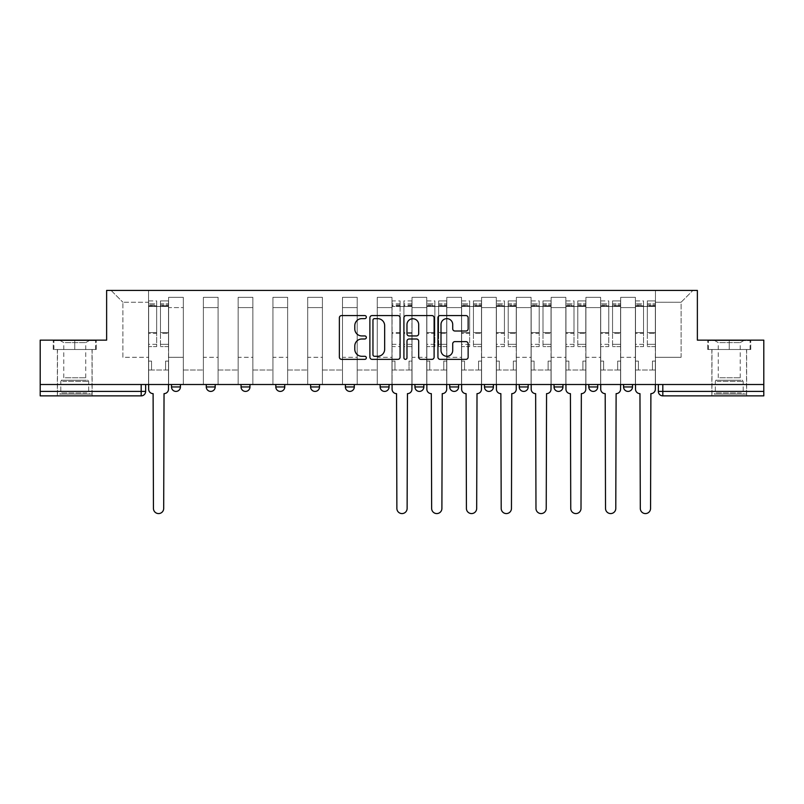 <?xml version="1.0" encoding="UTF-8"?>
<svg xmlns="http://www.w3.org/2000/svg" width="804" height="804" viewBox="0 0 804 804"><rect width="100%" height="100%" fill="white"/><g stroke="black" fill="none" stroke-linecap="round" stroke-linejoin="round"><path stroke-width="0.6" stroke-dasharray="4.02 3.01" d="M366.333 317.118A1.528 1.528 0 0 0 364.805 315.58L341.549 315.58A2.191 2.191 0 0 0 339.368 317.771L339.368 357.157A2.191 2.191 0 0 0 341.549 359.348L364.805 359.348A1.528 1.528 0 0 0 366.333 357.81A1.528 1.528 0 0 0 364.805 356.283L361.79 356.283A7.005 7.005 0 0 1 354.795 349.278L354.795 346.001A7.005 7.005 0 0 1 361.79 338.997L364.805 338.997A1.528 1.528 0 0 0 366.333 337.469A1.528 1.528 0 0 0 364.805 335.931L361.79 335.931A7.005 7.005 0 0 1 354.795 328.926L354.795 325.65A7.005 7.005 0 0 1 361.79 318.645L364.805 318.645A1.528 1.528 0 0 0 366.333 317.118M623.582 384.503L632.497 384.503L632.497 386.955A4.462 4.462 0 0 1 628.045 391.407A4.462 4.462 0 0 1 623.582 386.955L623.582 384.503L632.497 384.503M588.809 384.503L597.724 384.503L588.809 384.503L588.809 386.955A4.462 4.462 0 0 0 593.262 391.407A4.462 4.462 0 0 0 597.724 386.955L588.809 386.955M554.036 384.503L562.951 384.503L554.036 384.503L554.036 386.955A4.462 4.462 0 0 0 558.489 391.407M528.178 384.503L519.253 384.503L528.178 384.503L528.178 386.955A4.462 4.462 0 0 1 523.716 391.407A4.462 4.462 0 0 1 519.253 386.955L528.178 386.955A4.462 4.462 0 0 1 523.716 391.407M484.48 384.503L493.395 384.503L484.48 384.503M449.707 384.503L458.622 384.503L449.707 384.503M423.849 384.503L414.934 384.503L423.849 384.503L423.849 386.955L414.934 386.955A4.462 4.462 0 0 0 419.386 391.407M414.934 384.503L414.934 386.955M380.151 384.503L389.066 384.503L389.066 386.955A4.462 4.462 0 0 1 384.613 391.407A4.462 4.462 0 0 1 380.151 386.955L380.151 384.503L389.066 384.503M345.378 384.503L354.293 384.503L354.293 386.955A4.462 4.462 0 0 1 349.84 391.407A4.462 4.462 0 0 0 354.293 386.955L345.378 386.955L345.378 384.503L354.293 384.503M319.52 384.503L310.605 384.503L319.52 384.503L319.52 386.955L310.605 386.955M275.822 384.503L284.747 384.503L275.822 384.503L275.822 386.955L284.747 386.955M241.049 384.503L249.964 384.503L241.049 384.503M206.276 384.503L215.191 384.503L206.276 384.503M171.503 384.503L180.418 384.503L171.503 384.503M74.752 395.869L92.138 395.869L74.752 395.869M74.752 349.499L96.269 349.499L74.752 349.499L74.752 340.142L96.269 340.142L53.245 340.142L74.752 340.142L74.752 349.499L95.596 349.499L53.908 349.499L74.752 349.499L74.752 340.584L95.596 340.584L53.908 340.584L74.752 340.584L74.752 349.499M729.248 395.869L711.862 395.869L729.248 395.869M729.248 349.499L707.731 349.499L750.755 349.499L729.248 349.499L729.248 340.142L750.755 340.142L707.731 340.142L729.248 340.142L729.248 349.499L750.092 349.499L708.404 349.499L729.248 349.499L729.248 340.584L750.092 340.584L708.404 340.584L729.248 340.584L729.248 349.499M658.355 384.503L658.355 391.407A4.462 4.462 0 0 0 662.818 395.869L763.8 395.869L763.8 391.407L658.355 391.407A4.462 4.462 0 0 0 662.818 395.869L662.818 384.503L658.355 384.503L763.8 384.503L763.8 391.407M763.8 384.503L40.2 384.503L40.2 340.142L106.63 340.142L106.63 290.425L697.369 290.425L697.369 340.142L763.8 340.142L763.8 384.503L662.818 384.503M40.2 391.407L40.2 384.503L145.645 384.503L145.645 391.407L40.2 391.407L40.2 395.869L141.182 395.869A4.462 4.462 0 0 0 145.645 391.407M168.599 307.59L168.599 357.308L168.599 307.59L183.312 307.59L183.312 297.339L183.312 357.308L183.312 307.59L168.599 307.59M168.599 384.503L168.599 297.339L183.312 297.339L168.599 297.339L168.599 384.503L168.599 370.011L148.539 370.011L168.599 370.011L168.599 384.503L148.539 384.503L148.539 290.425L655.461 290.425L111.093 290.425L148.539 290.425L148.539 357.308L148.539 302.244L122.901 302.244L148.539 302.244L148.539 290.425L148.539 384.503L148.539 370.011L148.539 384.503L168.599 384.503M183.312 384.503L183.312 297.339L168.599 297.339L183.312 297.339L183.312 384.503L183.312 370.011L203.382 370.011L183.312 370.011L183.312 384.503L203.382 384.503L203.382 297.339L203.382 307.59L203.382 297.339L218.095 297.339L218.095 307.59L218.095 297.339L203.382 297.339L203.382 384.503L203.382 370.011L203.382 384.503L183.312 384.503M203.382 357.308L203.382 307.59L203.382 357.308L218.095 357.308L218.095 307.59L218.095 357.308L203.382 357.308M218.095 384.503L218.095 297.339L203.382 297.339L218.095 297.339L218.095 384.503L218.095 370.011L238.155 370.011L218.095 370.011L218.095 384.503L238.155 384.503L238.155 297.339L238.155 307.59L238.155 297.339L252.868 297.339L252.868 307.59L252.868 297.339L238.155 297.339L238.155 384.503L238.155 370.011L238.155 384.503L218.095 384.503M238.155 357.308L238.155 307.59L238.155 357.308L252.868 357.308L252.868 307.59L252.868 357.308L238.155 357.308M252.868 384.503L252.868 297.339L238.155 297.339L252.868 297.339L252.868 384.503L252.868 370.011L272.928 370.011L252.868 370.011L252.868 384.503L272.928 384.503L272.928 297.339L272.928 307.59L272.928 297.339L287.641 297.339L287.641 307.59L287.641 297.339L272.928 297.339L272.928 384.503L272.928 370.011L272.928 384.503L252.868 384.503M272.928 357.308L272.928 307.59L272.928 357.308L287.641 357.308L287.641 307.59L287.641 357.308L272.928 357.308M287.641 384.503L287.641 297.339L272.928 297.339L287.641 297.339L287.641 384.503L287.641 370.011L307.701 370.011L287.641 370.011L287.641 384.503L307.701 384.503L307.701 297.339L307.701 307.59L307.701 297.339L322.414 297.339L322.414 307.59L322.414 297.339L307.701 297.339L307.701 384.503L307.701 370.011L307.701 384.503L287.641 384.503M307.701 357.308L307.701 307.59L307.701 357.308L322.414 357.308L322.414 307.59L322.414 357.308L307.701 357.308M322.414 384.503L322.414 297.339L307.701 297.339L322.414 297.339L322.414 384.503L322.414 370.011L342.484 370.011L322.414 370.011L322.414 384.503L342.484 384.503L342.484 297.339L342.484 307.59L342.484 297.339L357.197 297.339L357.197 307.59L357.197 297.339L342.484 297.339L342.484 384.503L342.484 370.011L342.484 384.503L322.414 384.503M342.484 357.308L342.484 307.59L342.484 357.308L357.197 357.308L357.197 307.59L357.197 357.308L342.484 357.308M357.197 384.503L357.197 297.339L342.484 297.339L357.197 297.339L357.197 384.503L357.197 370.011L377.257 370.011L357.197 370.011L357.197 384.503L377.257 384.503L377.257 297.339L377.257 307.59L377.257 297.339L391.97 297.339L391.97 307.59L391.97 297.339L377.257 297.339L377.257 384.503L377.257 370.011L377.257 384.503L357.197 384.503M377.257 357.308L377.257 307.59L377.257 357.308L391.97 357.308L391.97 307.59L391.97 357.308L377.257 357.308M391.97 384.503L391.97 297.339L377.257 297.339L391.97 297.339L391.97 384.503L391.97 370.011L412.03 370.011L391.97 370.011L391.97 384.503L412.03 384.503L412.03 297.339L412.03 307.59L412.03 297.339L426.743 297.339L426.743 307.59L426.743 297.339L412.03 297.339L412.03 384.503L412.03 370.011L412.03 384.503L391.97 384.503M412.03 357.308L412.03 307.59L412.03 357.308L426.743 357.308L426.743 307.59L426.743 357.308L412.03 357.308M426.743 384.503L426.743 297.339L412.03 297.339L426.743 297.339L426.743 384.503L426.743 370.011L446.803 370.011L426.743 370.011L426.743 384.503L446.803 384.503L446.803 297.339L446.803 307.59L446.803 297.339L461.516 297.339L461.516 307.59L461.516 297.339L446.803 297.339L446.803 384.503L446.803 370.011L446.803 384.503L426.743 384.503M446.803 357.308L446.803 307.59L446.803 357.308L461.516 357.308L461.516 307.59L461.516 357.308L446.803 357.308M461.516 384.503L461.516 297.339L446.803 297.339L461.516 297.339L461.516 384.503L461.516 370.011L481.586 370.011L461.516 370.011L461.516 384.503L481.586 384.503L481.586 297.339L481.586 307.59L481.586 297.339L496.299 297.339L496.299 307.59L496.299 297.339L481.586 297.339L481.586 384.503L481.586 370.011L481.586 384.503L461.516 384.503M481.586 357.308L481.586 307.59L481.586 357.308L496.299 357.308L496.299 307.59L496.299 357.308L481.586 357.308M496.299 384.503L496.299 297.339L481.586 297.339L496.299 297.339L496.299 384.503L496.299 370.011L516.359 370.011L496.299 370.011L496.299 384.503L516.359 384.503L516.359 297.339L516.359 307.59L516.359 297.339L531.072 297.339L531.072 307.59L531.072 297.339L516.359 297.339L516.359 384.503L516.359 370.011L516.359 384.503L496.299 384.503M516.359 357.308L516.359 307.59L516.359 357.308L531.072 357.308L531.072 307.59L531.072 357.308L516.359 357.308M531.072 384.503L531.072 297.339L516.359 297.339L531.072 297.339L531.072 384.503L531.072 370.011L551.132 370.011L531.072 370.011L531.072 384.503L551.132 384.503L551.132 297.339L551.132 307.59L551.132 297.339L565.845 297.339L565.845 307.59L565.845 297.339L551.132 297.339L551.132 384.503L551.132 370.011L551.132 384.503L531.072 384.503M551.132 357.308L551.132 307.59L551.132 357.308L565.845 357.308L565.845 307.59L565.845 357.308L551.132 357.308M565.845 384.503L565.845 297.339L551.132 297.339L565.845 297.339L565.845 384.503L565.845 370.011L585.905 370.011L565.845 370.011L565.845 384.503L585.905 384.503L585.905 297.339L585.905 307.59L585.905 297.339L600.618 297.339L600.618 307.59L600.618 297.339L585.905 297.339L585.905 384.503L585.905 370.011L585.905 384.503L565.845 384.503M585.905 357.308L585.905 307.59L585.905 357.308L600.618 357.308L600.618 307.59L600.618 357.308L585.905 357.308M600.618 384.503L600.618 297.339L585.905 297.339L600.618 297.339L600.618 384.503L600.618 370.011L620.688 370.011L600.618 370.011L600.618 384.503L620.688 384.503L620.688 297.339L620.688 307.59L620.688 297.339L635.401 297.339L635.401 307.59L635.401 297.339L620.688 297.339L620.688 384.503L620.688 370.011L620.688 384.503L600.618 384.503M620.688 357.308L620.688 307.59L620.688 357.308L635.401 357.308L635.401 307.59L635.401 357.308L620.688 357.308M635.401 384.503L635.401 297.339L620.688 297.339L635.401 297.339L635.401 384.503L635.401 370.011L655.461 370.011L635.401 370.011L635.401 384.503L655.461 384.503L655.461 290.425L692.907 290.425L655.461 290.425L655.461 302.244L681.099 302.244L655.461 302.244L655.461 357.308L655.461 290.425L655.461 384.503L635.401 384.503L655.461 384.503L655.461 370.011L655.461 384.503L635.401 384.503M168.599 357.308L183.312 357.308L168.599 357.308M122.901 357.308L122.901 302.244L122.901 357.308L148.539 357.308L122.901 357.308M681.099 357.308L681.099 302.244L692.907 290.425L681.099 302.244L681.099 357.308L655.461 357.308L681.099 357.308M40.2 384.503L145.645 384.503M249.964 386.955L241.049 386.955A4.462 4.462 0 0 0 245.511 391.407M458.622 386.955A4.462 4.462 0 0 1 454.159 391.407A4.462 4.462 0 0 0 458.622 386.955L449.707 386.955M493.395 386.955L484.48 386.955A4.462 4.462 0 0 0 488.943 391.407M111.093 290.425L122.901 302.244L111.093 290.425M96.269 349.499L96.269 340.142L96.269 349.499M53.245 349.499L53.245 340.142L53.245 349.499M750.755 349.499L750.755 340.142L750.755 349.499M707.731 349.499L707.731 340.142L707.731 349.499M400.08 357.157L400.08 317.771A2.191 2.191 0 0 0 397.9 315.58L372.081 315.58A2.191 2.191 0 0 0 369.89 317.771L369.89 357.157A2.191 2.191 0 0 0 372.081 359.348L397.9 359.348A2.191 2.191 0 0 0 400.08 357.157M374.483 318.645A1.528 1.528 0 0 0 372.955 320.183L372.955 354.755A1.528 1.528 0 0 0 374.483 356.283L377.659 356.283A7.005 7.005 0 0 0 384.664 349.278L384.664 325.65A7.005 7.005 0 0 0 377.659 318.645L374.483 318.645M406.1 315.58L431.919 315.58A2.191 2.191 0 0 1 434.11 317.771L434.11 357.157A2.191 2.191 0 0 1 431.919 359.348L420.874 359.348A2.191 2.191 0 0 1 418.683 357.157L418.683 341.187A2.191 2.191 0 0 0 416.492 338.997L409.166 338.997A2.191 2.191 0 0 0 406.975 341.187L406.975 357.81A1.528 1.528 0 0 1 405.447 359.348A1.528 1.528 0 0 1 403.92 357.81L403.92 317.771A2.191 2.191 0 0 1 406.1 315.58M418.683 324.605A5.849 5.849 0 0 0 412.834 318.756A5.849 5.849 0 0 0 406.975 324.605L406.975 333.74A2.191 2.191 0 0 0 409.166 335.931L416.492 335.931A2.191 2.191 0 0 0 418.683 333.74L418.683 324.605M454.893 331.007L465.948 331.007A2.191 2.191 0 0 0 468.139 328.826L468.139 317.771A2.191 2.191 0 0 0 465.948 315.58L440.13 315.58A2.191 2.191 0 0 0 437.939 317.771L437.939 357.157A2.191 2.191 0 0 0 440.13 359.348L465.948 359.348A2.191 2.191 0 0 0 468.139 357.157L468.139 343.81A2.191 2.191 0 0 0 465.948 341.62L454.893 341.62A2.191 2.191 0 0 0 452.712 343.81L452.712 350.433A5.849 5.849 0 0 1 446.853 356.283A5.849 5.849 0 0 1 441.004 350.433L441.004 324.504A5.849 5.849 0 0 1 446.853 318.645A5.849 5.849 0 0 1 452.712 324.504L452.712 328.826A2.191 2.191 0 0 0 454.893 331.007M168.488 389.186L168.488 370.011L165.594 370.011L165.594 361.096L165.594 370.011L165.594 361.096L165.594 370.011L168.488 370.011L168.488 361.096L165.594 361.096L168.488 361.096L165.594 361.096L168.488 361.096L168.488 306.475L168.488 384.503L168.488 370.011L165.594 370.011L168.488 370.011L168.488 303.801L168.488 344.333L160.468 344.333L168.488 344.333L168.488 346.604L168.488 300.907L168.488 389.186A4.462 4.462 0 0 1 164.036 393.638A4.462 4.462 0 0 0 168.488 389.186A4.462 4.462 0 0 1 164.036 393.638L163.694 508.44A5.125 5.125 0 0 1 158.569 513.575A5.125 5.125 0 0 1 153.443 508.44A5.125 5.125 0 0 0 158.569 513.575A5.125 5.125 0 0 0 163.694 508.44A5.125 5.125 0 0 1 158.569 513.575A5.125 5.125 0 0 1 153.443 508.44L153.112 393.638A4.462 4.462 0 0 1 148.65 389.186A4.462 4.462 0 0 0 153.112 393.638A4.462 4.462 0 0 1 148.65 389.186L148.65 370.011L151.544 370.011L148.65 370.011L148.65 384.503L148.65 303.801L148.65 344.333L156.679 344.333L156.679 333.369L148.65 333.369L148.65 346.604L156.679 346.604L156.679 300.907L156.679 306.475L160.468 306.475L148.65 306.475L148.65 389.186M160.468 305.771L160.468 303.801L160.468 306.475L168.488 306.475L168.488 303.801L168.488 346.604L160.468 346.604L168.488 346.604L168.488 300.907L168.488 306.475L160.468 306.475L168.488 306.475L160.468 306.475L160.468 300.907L160.468 306.475L160.468 303.801L168.488 303.801L160.468 303.801L160.468 333.369L168.488 333.369L160.468 333.369L160.468 346.604L160.468 300.907L168.488 300.907L160.468 300.907L160.468 305.007L168.488 305.007L160.468 305.007L160.468 332.605L168.488 332.605L160.468 332.605L160.468 346.604L160.468 305.771L168.488 305.771L160.468 305.771M148.65 361.096L148.65 303.801L148.65 333.369L156.679 333.369L156.679 303.801L156.679 306.475L148.65 306.475L156.679 306.475L156.679 303.801L148.65 303.801L156.679 303.801L156.679 346.604L148.65 346.604L148.65 300.907L148.65 306.475L156.679 306.475L156.679 300.907L148.65 300.907L148.65 370.011L151.544 370.011L151.544 361.096L148.65 361.096L151.544 361.096L148.65 361.096L151.544 361.096L151.544 370.011L151.544 361.096L151.544 370.011L148.65 370.011L148.65 361.096M153.443 508.44L153.112 393.638M156.679 344.333L148.65 344.333L148.65 346.604L148.65 300.907L156.679 300.907L156.679 305.007L148.65 305.007L156.679 305.007L156.679 332.605L148.65 332.605L156.679 332.605L156.679 344.333M164.036 393.638L163.694 508.44M61.717 394.091L89.797 394.091L61.717 394.091M86.822 392.975L60.823 392.975L86.822 392.975M62.199 340.584L89.244 340.584L62.199 340.584M65.255 342.615L85.726 342.615L65.255 342.615M65.255 377.749L85.726 377.749L65.255 377.749M59.787 394.091L92.028 394.091L59.787 394.091M59.787 349.499L92.028 349.499L59.787 349.499M95.596 349.499L95.596 340.584L95.596 349.499M53.908 349.499L53.908 340.584L53.908 349.499M716.213 394.091L744.293 394.091L716.213 394.091M741.318 392.975L715.319 392.975L741.318 392.975M716.696 340.584L743.74 340.584L716.696 340.584M719.751 342.615L740.223 342.615L719.751 342.615M719.751 377.749L740.223 377.749L719.751 377.749M714.284 394.091L746.524 394.091L714.284 394.091M714.284 349.499L746.524 349.499L714.284 349.499M750.092 349.499L750.092 340.584L750.092 349.499M708.404 349.499L708.404 340.584L708.404 349.499M446.692 389.186L446.692 370.011L443.798 370.011L443.798 361.096L443.798 370.011L443.798 361.096L443.798 370.011L446.692 370.011L446.692 361.096L443.798 361.096L446.692 361.096L443.798 361.096L446.692 361.096L446.692 306.475L446.692 384.503L446.692 370.011L443.798 370.011L446.692 370.011L446.692 303.801L446.692 344.333L438.672 344.333L446.692 344.333L446.692 346.604L446.692 300.907L446.692 389.186A4.462 4.462 0 0 1 442.24 393.638A4.462 4.462 0 0 0 446.692 389.186A4.462 4.462 0 0 1 442.24 393.638L441.898 508.44A5.125 5.125 0 0 1 436.773 513.575A5.125 5.125 0 0 1 431.647 508.44A5.125 5.125 0 0 0 436.773 513.575A5.125 5.125 0 0 0 441.898 508.44A5.125 5.125 0 0 1 436.773 513.575A5.125 5.125 0 0 1 431.647 508.44L431.316 393.638A4.462 4.462 0 0 1 426.854 389.186A4.462 4.462 0 0 0 431.316 393.638A4.462 4.462 0 0 1 426.854 389.186L426.854 370.011L429.758 370.011L426.854 370.011L426.854 384.503L426.854 303.801L426.854 344.333L434.884 344.333L434.884 333.369L426.854 333.369L426.854 346.604L434.884 346.604L434.884 300.907L434.884 306.475L438.672 306.475L426.854 306.475L426.854 389.186M438.672 305.771L438.672 303.801L438.672 306.475L446.692 306.475L446.692 303.801L446.692 346.604L438.672 346.604L446.692 346.604L446.692 300.907L446.692 306.475L438.672 306.475L446.692 306.475L438.672 306.475L438.672 300.907L438.672 306.475L438.672 303.801L446.692 303.801L438.672 303.801L438.672 333.369L446.692 333.369L438.672 333.369L438.672 346.604L438.672 300.907L446.692 300.907L438.672 300.907L438.672 305.007L446.692 305.007L438.672 305.007L438.672 332.605L446.692 332.605L438.672 332.605L438.672 346.604L438.672 305.771L446.692 305.771L438.672 305.771M426.854 361.096L426.854 303.801L426.854 333.369L434.884 333.369L434.884 303.801L434.884 306.475L426.854 306.475L434.884 306.475L434.884 303.801L426.854 303.801L434.884 303.801L434.884 346.604L426.854 346.604L426.854 300.907L426.854 306.475L434.884 306.475L434.884 300.907L426.854 300.907L426.854 370.011L429.758 370.011L429.758 361.096L426.854 361.096L429.758 361.096L426.854 361.096L429.758 361.096L429.758 370.011L429.758 361.096L429.758 370.011L426.854 370.011L426.854 361.096M481.475 389.186L481.475 370.011L478.571 370.011L478.571 361.096L478.571 370.011L478.571 361.096L478.571 370.011L481.475 370.011L481.475 361.096L478.571 361.096L481.475 361.096L478.571 361.096L481.475 361.096L481.475 306.475L481.475 384.503L481.475 370.011L478.571 370.011L481.475 370.011L481.475 303.801L481.475 344.333L473.445 344.333L481.475 344.333L481.475 346.604L481.475 300.907L481.475 389.186A4.462 4.462 0 0 1 477.013 393.638A4.462 4.462 0 0 0 481.475 389.186A4.462 4.462 0 0 1 477.013 393.638L476.682 508.44A5.125 5.125 0 0 1 471.556 513.575A5.125 5.125 0 0 1 466.42 508.44A5.125 5.125 0 0 0 471.556 513.575A5.125 5.125 0 0 0 476.682 508.44A5.125 5.125 0 0 1 471.556 513.575A5.125 5.125 0 0 1 466.42 508.44L466.089 393.638A4.462 4.462 0 0 1 461.627 389.186A4.462 4.462 0 0 0 466.089 393.638A4.462 4.462 0 0 1 461.627 389.186L461.627 370.011L464.531 370.011L461.627 370.011L461.627 384.503L461.627 303.801L461.627 344.333L469.657 344.333L469.657 333.369L461.627 333.369L461.627 346.604L469.657 346.604L469.657 300.907L469.657 306.475L473.445 306.475L461.627 306.475L461.627 389.186M473.445 305.771L473.445 303.801L473.445 306.475L481.475 306.475L481.475 303.801L481.475 346.604L473.445 346.604L481.475 346.604L481.475 300.907L481.475 306.475L473.445 306.475L481.475 306.475L473.445 306.475L473.445 300.907L473.445 306.475L473.445 303.801L481.475 303.801L473.445 303.801L473.445 333.369L481.475 333.369L473.445 333.369L473.445 346.604L473.445 300.907L481.475 300.907L473.445 300.907L473.445 305.007L481.475 305.007L473.445 305.007L473.445 332.605L481.475 332.605L473.445 332.605L473.445 346.604L473.445 305.771L481.475 305.771L473.445 305.771M461.627 361.096L461.627 303.801L461.627 333.369L469.657 333.369L469.657 303.801L469.657 306.475L461.627 306.475L469.657 306.475L469.657 303.801L461.627 303.801L469.657 303.801L469.657 346.604L461.627 346.604L461.627 300.907L461.627 306.475L469.657 306.475L469.657 300.907L461.627 300.907L461.627 370.011L464.531 370.011L464.531 361.096L461.627 361.096L464.531 361.096L461.627 361.096L464.531 361.096L464.531 370.011L464.531 361.096L464.531 370.011L461.627 370.011L461.627 361.096M516.248 389.186L516.248 370.011L513.344 370.011L513.344 361.096L513.344 370.011L513.344 361.096L513.344 370.011L516.248 370.011L516.248 361.096L513.344 361.096L516.248 361.096L513.344 361.096L516.248 361.096L516.248 306.475L516.248 384.503L516.248 370.011L513.344 370.011L516.248 370.011L516.248 303.801L516.248 344.333L508.218 344.333L516.248 344.333L516.248 346.604L516.248 300.907L516.248 389.186A4.462 4.462 0 0 1 511.786 393.638A4.462 4.462 0 0 0 516.248 389.186A4.462 4.462 0 0 1 511.786 393.638L511.455 508.44A5.125 5.125 0 0 1 506.329 513.575A5.125 5.125 0 0 1 501.204 508.44A5.125 5.125 0 0 0 506.329 513.575A5.125 5.125 0 0 0 511.455 508.44A5.125 5.125 0 0 1 506.329 513.575A5.125 5.125 0 0 1 501.204 508.44L500.862 393.638A4.462 4.462 0 0 1 496.41 389.186A4.462 4.462 0 0 0 500.862 393.638A4.462 4.462 0 0 1 496.41 389.186L496.41 370.011L499.304 370.011L496.41 370.011L496.41 384.503L496.41 303.801L496.41 344.333L504.43 344.333L504.43 333.369L496.41 333.369L496.41 346.604L504.43 346.604L504.43 300.907L504.43 306.475L508.218 306.475L496.41 306.475L496.41 389.186M508.218 305.771L508.218 303.801L508.218 306.475L516.248 306.475L516.248 303.801L516.248 346.604L508.218 346.604L516.248 346.604L516.248 300.907L516.248 306.475L508.218 306.475L516.248 306.475L508.218 306.475L508.218 300.907L508.218 306.475L508.218 303.801L516.248 303.801L508.218 303.801L508.218 333.369L516.248 333.369L508.218 333.369L508.218 346.604L508.218 300.907L516.248 300.907L508.218 300.907L508.218 305.007L516.248 305.007L508.218 305.007L508.218 332.605L516.248 332.605L508.218 332.605L508.218 346.604L508.218 305.771L516.248 305.771L508.218 305.771M496.41 361.096L496.41 303.801L496.41 333.369L504.43 333.369L504.43 303.801L504.43 306.475L496.41 306.475L504.43 306.475L504.43 303.801L496.41 303.801L504.43 303.801L504.43 346.604L496.41 346.604L496.41 300.907L496.41 306.475L504.43 306.475L504.43 300.907L496.41 300.907L496.41 370.011L499.304 370.011L499.304 361.096L496.41 361.096L499.304 361.096L496.41 361.096L499.304 361.096L499.304 370.011L499.304 361.096L499.304 370.011L496.41 370.011L496.41 361.096M411.919 384.503L411.919 300.907L411.919 361.096L409.025 361.096L409.025 370.011L409.025 361.096L411.919 361.096L411.919 370.011L409.025 370.011L411.919 370.011L411.919 389.186A4.462 4.462 0 0 1 407.457 393.638L407.125 508.44A5.125 5.125 0 0 1 402 513.575A5.125 5.125 0 0 1 396.874 508.44L396.543 393.638A4.462 4.462 0 0 1 392.081 389.186L392.081 370.011L394.975 370.011L392.081 370.011L392.081 361.096L394.975 361.096L394.975 370.011L394.975 361.096L392.081 361.096L392.081 300.907L392.081 384.503M392.081 344.333L400.101 344.333L400.101 303.801L400.101 306.475L392.081 306.475L400.101 306.475L400.101 300.907L392.081 300.907M400.101 344.333L400.101 346.604L392.081 346.604M400.101 346.604L400.101 300.907M403.899 306.475L400.101 306.475L403.899 306.475L403.899 303.801L403.899 346.604L403.899 300.907L403.899 306.475L411.919 306.475L403.899 306.475M411.919 344.333L403.899 344.333M411.919 346.604L403.899 346.604M431.647 508.44L431.316 393.638M434.884 344.333L426.854 344.333L426.854 346.604L426.854 300.907L434.884 300.907L434.884 305.007L426.854 305.007L434.884 305.007L434.884 332.605L426.854 332.605L434.884 332.605L434.884 344.333M442.24 393.638L441.898 508.44M466.42 508.44L466.089 393.638M469.657 344.333L461.627 344.333L461.627 346.604L461.627 300.907L469.657 300.907L469.657 305.007L461.627 305.007L469.657 305.007L469.657 332.605L461.627 332.605L469.657 332.605L469.657 344.333M477.013 393.638L476.682 508.44M501.204 508.44L500.862 393.638M504.43 344.333L496.41 344.333L496.41 346.604L496.41 300.907L504.43 300.907L504.43 305.007L496.41 305.007L504.43 305.007L504.43 332.605L496.41 332.605L504.43 332.605L504.43 344.333M511.786 393.638L511.455 508.44M551.021 389.186L551.021 370.011L548.127 370.011L548.127 361.096L548.127 370.011L548.127 361.096L548.127 370.011L551.021 370.011L551.021 361.096L548.127 361.096L551.021 361.096L548.127 361.096L551.021 361.096L551.021 306.475L551.021 384.503L551.021 370.011L548.127 370.011L551.021 370.011L551.021 303.801L551.021 344.333L543.001 344.333L551.021 344.333L551.021 346.604L551.021 300.907L551.021 389.186A4.462 4.462 0 0 1 546.559 393.638A4.462 4.462 0 0 0 551.021 389.186A4.462 4.462 0 0 1 546.559 393.638L546.228 508.44A5.125 5.125 0 0 1 541.102 513.575A5.125 5.125 0 0 1 535.977 508.44A5.125 5.125 0 0 0 541.102 513.575A5.125 5.125 0 0 0 546.228 508.44A5.125 5.125 0 0 1 541.102 513.575A5.125 5.125 0 0 1 535.977 508.44L535.645 393.638A4.462 4.462 0 0 1 531.183 389.186A4.462 4.462 0 0 0 535.645 393.638A4.462 4.462 0 0 1 531.183 389.186L531.183 370.011L534.077 370.011L531.183 370.011L531.183 384.503L531.183 303.801L531.183 344.333L539.203 344.333L539.203 333.369L531.183 333.369L531.183 346.604L539.203 346.604L539.203 300.907L539.203 306.475L543.001 306.475L531.183 306.475L531.183 389.186M543.001 305.771L543.001 303.801L543.001 306.475L551.021 306.475L551.021 303.801L551.021 346.604L543.001 346.604L551.021 346.604L551.021 300.907L551.021 306.475L543.001 306.475L551.021 306.475L543.001 306.475L543.001 300.907L543.001 306.475L543.001 303.801L551.021 303.801L543.001 303.801L543.001 333.369L551.021 333.369L543.001 333.369L543.001 346.604L543.001 300.907L551.021 300.907L543.001 300.907L543.001 305.007L551.021 305.007L543.001 305.007L543.001 332.605L551.021 332.605L543.001 332.605L543.001 346.604L543.001 305.771L551.021 305.771L543.001 305.771M531.183 361.096L531.183 303.801L531.183 333.369L539.203 333.369L539.203 303.801L539.203 306.475L531.183 306.475L539.203 306.475L539.203 303.801L531.183 303.801L539.203 303.801L539.203 346.604L531.183 346.604L531.183 300.907L531.183 306.475L539.203 306.475L539.203 300.907L531.183 300.907L531.183 370.011L534.077 370.011L534.077 361.096L531.183 361.096L534.077 361.096L531.183 361.096L534.077 361.096L534.077 370.011L534.077 361.096L534.077 370.011L531.183 370.011L531.183 361.096M535.977 508.44L535.645 393.638M539.203 344.333L531.183 344.333L531.183 346.604L531.183 300.907L539.203 300.907L539.203 305.007L531.183 305.007L539.203 305.007L539.203 332.605L531.183 332.605L539.203 332.605L539.203 344.333M546.559 393.638L546.228 508.44M585.794 389.186L585.794 370.011L582.9 370.011L582.9 361.096L582.9 370.011L582.9 361.096L582.9 370.011L585.794 370.011L585.794 361.096L582.9 361.096L585.794 361.096L582.9 361.096L585.794 361.096L585.794 306.475L585.794 384.503L585.794 370.011L582.9 370.011L585.794 370.011L585.794 303.801L585.794 344.333L577.774 344.333L585.794 344.333L585.794 346.604L585.794 300.907L585.794 389.186A4.462 4.462 0 0 1 581.342 393.638A4.462 4.462 0 0 0 585.794 389.186A4.462 4.462 0 0 1 581.342 393.638L581.001 508.44A5.125 5.125 0 0 1 575.875 513.575A5.125 5.125 0 0 1 570.75 508.44A5.125 5.125 0 0 0 575.875 513.575A5.125 5.125 0 0 0 581.001 508.44A5.125 5.125 0 0 1 575.875 513.575A5.125 5.125 0 0 1 570.75 508.44L570.418 393.638A4.462 4.462 0 0 1 565.956 389.186A4.462 4.462 0 0 0 570.418 393.638A4.462 4.462 0 0 1 565.956 389.186L565.956 370.011L568.86 370.011L565.956 370.011L565.956 384.503L565.956 303.801L565.956 344.333L573.986 344.333L573.986 333.369L565.956 333.369L565.956 346.604L573.986 346.604L573.986 300.907L573.986 306.475L577.774 306.475L565.956 306.475L565.956 389.186M577.774 305.771L577.774 303.801L577.774 306.475L585.794 306.475L585.794 303.801L585.794 346.604L577.774 346.604L585.794 346.604L585.794 300.907L585.794 306.475L577.774 306.475L585.794 306.475L577.774 306.475L577.774 300.907L577.774 306.475L577.774 303.801L585.794 303.801L577.774 303.801L577.774 333.369L585.794 333.369L577.774 333.369L577.774 346.604L577.774 300.907L585.794 300.907L577.774 300.907L577.774 305.007L585.794 305.007L577.774 305.007L577.774 332.605L585.794 332.605L577.774 332.605L577.774 346.604L577.774 305.771L585.794 305.771L577.774 305.771M565.956 361.096L565.956 303.801L565.956 333.369L573.986 333.369L573.986 303.801L573.986 306.475L565.956 306.475L573.986 306.475L573.986 303.801L565.956 303.801L573.986 303.801L573.986 346.604L565.956 346.604L565.956 300.907L565.956 306.475L573.986 306.475L573.986 300.907L565.956 300.907L565.956 370.011L568.86 370.011L568.86 361.096L565.956 361.096L568.86 361.096L565.956 361.096L568.86 361.096L568.86 370.011L568.86 361.096L568.86 370.011L565.956 370.011L565.956 361.096M570.75 508.44L570.418 393.638M573.986 344.333L565.956 344.333L565.956 346.604L565.956 300.907L573.986 300.907L573.986 305.007L565.956 305.007L573.986 305.007L573.986 332.605L565.956 332.605L573.986 332.605L573.986 344.333M581.342 393.638L581.001 508.44M620.577 389.186L620.577 370.011L617.673 370.011L617.673 361.096L617.673 370.011L617.673 361.096L617.673 370.011L620.577 370.011L620.577 361.096L617.673 361.096L620.577 361.096L617.673 361.096L620.577 361.096L620.577 306.475L620.577 384.503L620.577 370.011L617.673 370.011L620.577 370.011L620.577 303.801L620.577 344.333L612.547 344.333L620.577 344.333L620.577 346.604L620.577 300.907L620.577 389.186A4.462 4.462 0 0 1 616.115 393.638A4.462 4.462 0 0 0 620.577 389.186A4.462 4.462 0 0 1 616.115 393.638L615.784 508.44A5.125 5.125 0 0 1 610.658 513.575A5.125 5.125 0 0 1 605.523 508.44A5.125 5.125 0 0 0 610.658 513.575A5.125 5.125 0 0 0 615.784 508.44A5.125 5.125 0 0 1 610.658 513.575A5.125 5.125 0 0 1 605.523 508.44L605.191 393.638A4.462 4.462 0 0 1 600.729 389.186A4.462 4.462 0 0 0 605.191 393.638A4.462 4.462 0 0 1 600.729 389.186L600.729 370.011L603.633 370.011L600.729 370.011L600.729 384.503L600.729 303.801L600.729 344.333L608.759 344.333L608.759 333.369L600.729 333.369L600.729 346.604L608.759 346.604L608.759 300.907L608.759 306.475L612.547 306.475L600.729 306.475L600.729 389.186M612.547 305.771L612.547 303.801L612.547 306.475L620.577 306.475L620.577 303.801L620.577 346.604L612.547 346.604L620.577 346.604L620.577 300.907L620.577 306.475L612.547 306.475L620.577 306.475L612.547 306.475L612.547 300.907L612.547 306.475L612.547 303.801L620.577 303.801L612.547 303.801L612.547 333.369L620.577 333.369L612.547 333.369L612.547 346.604L612.547 300.907L620.577 300.907L612.547 300.907L612.547 305.007L620.577 305.007L612.547 305.007L612.547 332.605L620.577 332.605L612.547 332.605L612.547 346.604L612.547 305.771L620.577 305.771L612.547 305.771M600.729 361.096L600.729 303.801L600.729 333.369L608.759 333.369L608.759 303.801L608.759 306.475L600.729 306.475L608.759 306.475L608.759 303.801L600.729 303.801L608.759 303.801L608.759 346.604L600.729 346.604L600.729 300.907L600.729 306.475L608.759 306.475L608.759 300.907L600.729 300.907L600.729 370.011L603.633 370.011L603.633 361.096L600.729 361.096L603.633 361.096L600.729 361.096L603.633 361.096L603.633 370.011L603.633 361.096L603.633 370.011L600.729 370.011L600.729 361.096M605.523 508.44L605.191 393.638M608.759 344.333L600.729 344.333L600.729 346.604L600.729 300.907L608.759 300.907L608.759 305.007L600.729 305.007L608.759 305.007L608.759 332.605L600.729 332.605L608.759 332.605L608.759 344.333M616.115 393.638L615.784 508.44M655.35 389.186L655.35 370.011L652.456 370.011L652.456 361.096L652.456 370.011L652.456 361.096L652.456 370.011L655.35 370.011L655.35 361.096L652.456 361.096L655.35 361.096L652.456 361.096L655.35 361.096L655.35 306.475L655.35 384.503L655.35 370.011L652.456 370.011L655.35 370.011L655.35 303.801L655.35 344.333L647.32 344.333L655.35 344.333L655.35 346.604L655.35 300.907L655.35 389.186A4.462 4.462 0 0 1 650.888 393.638A4.462 4.462 0 0 0 655.35 389.186A4.462 4.462 0 0 1 650.888 393.638L650.557 508.44A5.125 5.125 0 0 1 645.431 513.575A5.125 5.125 0 0 1 640.306 508.44A5.125 5.125 0 0 0 645.431 513.575A5.125 5.125 0 0 0 650.557 508.44A5.125 5.125 0 0 1 645.431 513.575A5.125 5.125 0 0 1 640.306 508.44L639.964 393.638A4.462 4.462 0 0 1 635.512 389.186A4.462 4.462 0 0 0 639.964 393.638A4.462 4.462 0 0 1 635.512 389.186L635.512 370.011L638.406 370.011L635.512 370.011L635.512 384.503L635.512 303.801L635.512 344.333L643.532 344.333L643.532 333.369L635.512 333.369L635.512 346.604L643.532 346.604L643.532 300.907L643.532 306.475L647.32 306.475L635.512 306.475L635.512 389.186M647.32 305.771L647.32 303.801L647.32 306.475L655.35 306.475L655.35 303.801L655.35 346.604L647.32 346.604L655.35 346.604L655.35 300.907L655.35 306.475L647.32 306.475L655.35 306.475L647.32 306.475L647.32 300.907L647.32 306.475L647.32 303.801L655.35 303.801L647.32 303.801L647.32 333.369L655.35 333.369L647.32 333.369L647.32 346.604L647.32 300.907L655.35 300.907L647.32 300.907L647.32 305.007L655.35 305.007L647.32 305.007L647.32 332.605L655.35 332.605L647.32 332.605L647.32 346.604L647.32 305.771L655.35 305.771L647.32 305.771M635.512 361.096L635.512 303.801L635.512 333.369L643.532 333.369L643.532 303.801L643.532 306.475L635.512 306.475L643.532 306.475L643.532 303.801L635.512 303.801L643.532 303.801L643.532 346.604L635.512 346.604L635.512 300.907L635.512 306.475L643.532 306.475L643.532 300.907L635.512 300.907L635.512 370.011L638.406 370.011L638.406 361.096L635.512 361.096L638.406 361.096L635.512 361.096L638.406 361.096L638.406 370.011L638.406 361.096L638.406 370.011L635.512 370.011L635.512 361.096M640.306 508.44L639.964 393.638M643.532 344.333L635.512 344.333L635.512 346.604L635.512 300.907L643.532 300.907L643.532 305.007L635.512 305.007L643.532 305.007L643.532 332.605L635.512 332.605L643.532 332.605L643.532 344.333M650.888 393.638L650.557 508.44M628.045 391.407A4.462 4.462 0 0 0 632.497 386.955L623.582 386.955M562.951 386.955L554.036 386.955M384.613 391.407A4.462 4.462 0 0 0 389.066 386.955L380.151 386.955M215.191 386.955L206.276 386.955M180.418 386.955L171.503 386.955M635.401 307.59L620.688 307.59L635.401 307.59M600.618 307.59L585.905 307.59L600.618 307.59M565.845 307.59L551.132 307.59L565.845 307.59M531.072 307.59L516.359 307.59L531.072 307.59M496.299 307.59L481.586 307.59L496.299 307.59M461.516 307.59L446.803 307.59L461.516 307.59M426.743 307.59L412.03 307.59L426.743 307.59M391.97 307.59L377.257 307.59L391.97 307.59M357.197 307.59L342.484 307.59L357.197 307.59M322.414 307.59L307.701 307.59L322.414 307.59M287.641 307.59L272.928 307.59L287.641 307.59M252.868 307.59L238.155 307.59L252.868 307.59M218.095 307.59L203.382 307.59L218.095 307.59M597.724 386.955A4.462 4.462 0 0 1 593.262 391.407M141.182 384.503L141.182 395.869M148.65 305.771L156.679 305.771L148.65 305.771M62.682 381.357L88.681 381.357L62.682 381.357M86.42 380.252L61.275 380.252L86.42 380.252M717.178 381.357L743.177 381.357L717.178 381.357M740.916 380.252L715.771 380.252L740.916 380.252M426.854 305.771L434.884 305.771L426.854 305.771M461.627 305.771L469.657 305.771L461.627 305.771M496.41 305.771L504.43 305.771L496.41 305.771M400.101 305.771L392.081 305.771M400.101 333.369L392.081 333.369M400.101 332.605L392.081 332.605M400.101 305.007L392.081 305.007M411.919 305.771L403.899 305.771M411.919 333.369L403.899 333.369M411.919 332.605L403.899 332.605M411.919 305.007L403.899 305.007M531.183 305.771L539.203 305.771L531.183 305.771M565.956 305.771L573.986 305.771L565.956 305.771M600.729 305.771L608.759 305.771L600.729 305.771M635.512 305.771L643.532 305.771L635.512 305.771M57.365 349.499L57.365 395.869M711.862 349.499L711.862 395.869M746.635 349.499L746.635 395.869M92.138 349.499L92.138 395.869M89.244 340.584L85.726 342.615L85.726 377.749L88.681 381.357L88.681 392.975L89.797 394.091M57.476 394.091L57.476 349.499M92.028 394.091L92.028 349.499M60.26 340.584L63.777 342.615L63.777 377.749L60.823 381.357L60.823 392.975L59.707 394.091M743.74 340.584L740.223 342.615L740.223 377.749L743.177 381.357L743.177 392.975L744.293 394.091M711.972 394.091L711.972 349.499M746.524 394.091L746.524 349.499M714.756 340.584L718.274 342.615L718.274 377.749L715.319 381.357L715.319 392.975L714.203 394.091M400.101 303.801L392.081 303.801M411.919 303.801L403.899 303.801M411.919 300.907L403.899 300.907"/><path stroke-width="1.21" d="M366.333 317.118A1.528 1.528 0 0 0 364.805 315.58L341.549 315.58A2.191 2.191 0 0 0 339.368 317.771L339.368 357.157A2.191 2.191 0 0 0 341.549 359.348L364.805 359.348A1.528 1.528 0 0 0 366.333 357.81A1.528 1.528 0 0 0 364.805 356.283L361.79 356.283A7.005 7.005 0 0 1 354.795 349.278L354.795 346.001A7.005 7.005 0 0 1 361.79 338.997L364.805 338.997A1.528 1.528 0 0 0 366.333 337.469A1.528 1.528 0 0 0 364.805 335.931L361.79 335.931A7.005 7.005 0 0 1 354.795 328.926L354.795 325.65A7.005 7.005 0 0 1 361.79 318.645L364.805 318.645A1.528 1.528 0 0 0 366.333 317.118M519.253 384.503L519.253 386.955L528.178 386.955A4.462 4.462 0 0 1 523.716 391.407A4.462 4.462 0 0 1 519.253 386.955L519.253 384.503M484.48 384.503L484.48 386.955L493.395 386.955A4.462 4.462 0 0 1 488.943 391.407A4.462 4.462 0 0 1 484.48 386.955L484.48 384.503M449.707 386.955L449.707 384.503L449.707 386.955A4.462 4.462 0 0 0 454.159 391.407A4.462 4.462 0 0 1 449.707 386.955L458.622 386.955A4.462 4.462 0 0 1 454.159 391.407M310.605 386.955L310.605 384.503L310.605 386.955A4.462 4.462 0 0 0 315.057 391.407A4.462 4.462 0 0 1 310.605 386.955L319.52 386.955A4.462 4.462 0 0 1 315.057 391.407A4.462 4.462 0 0 0 319.52 386.955A4.462 4.462 0 0 1 315.057 391.407M241.049 384.503L241.049 386.955L249.964 386.955A4.462 4.462 0 0 1 245.511 391.407A4.462 4.462 0 0 1 241.049 386.955L241.049 384.503M206.276 386.955L206.276 384.503L206.276 386.955A4.462 4.462 0 0 0 210.738 391.407A4.462 4.462 0 0 1 206.276 386.955L215.191 386.955A4.462 4.462 0 0 1 210.738 391.407A4.462 4.462 0 0 0 215.191 386.955A4.462 4.462 0 0 1 210.738 391.407M171.503 386.955L171.503 384.503L171.503 386.955A4.462 4.462 0 0 0 175.955 391.407A4.462 4.462 0 0 1 171.503 386.955L180.418 386.955A4.462 4.462 0 0 1 175.955 391.407A4.462 4.462 0 0 0 180.418 386.955A4.462 4.462 0 0 1 175.955 391.407M465.948 331.007A2.191 2.191 0 0 0 468.139 328.826L468.139 317.771A2.191 2.191 0 0 0 465.948 315.58L440.13 315.58A2.191 2.191 0 0 0 437.939 317.771L437.939 357.157A2.191 2.191 0 0 0 440.13 359.348L465.948 359.348A2.191 2.191 0 0 0 468.139 357.157L468.139 343.81A2.191 2.191 0 0 0 465.948 341.62L454.893 341.62A2.191 2.191 0 0 0 452.712 343.81L452.712 350.433A5.849 5.849 0 0 1 446.853 356.283A5.849 5.849 0 0 1 441.004 350.433L441.004 324.504A5.849 5.849 0 0 1 446.853 318.645A5.849 5.849 0 0 1 452.712 324.504L452.712 328.826A2.191 2.191 0 0 0 454.893 331.007L465.948 331.007M40.2 384.503L40.2 340.142L106.63 340.142L106.63 290.425L697.369 290.425L697.369 340.142L763.8 340.142L763.8 384.503L40.2 384.503L40.2 391.407L145.645 391.407L145.645 384.503M400.08 317.771A2.191 2.191 0 0 0 397.9 315.58L372.081 315.58A2.191 2.191 0 0 0 369.89 317.771L369.89 357.157A2.191 2.191 0 0 0 372.081 359.348L397.9 359.348A2.191 2.191 0 0 0 400.08 357.157L400.08 317.771M406.1 315.58L431.919 315.58A2.191 2.191 0 0 1 434.11 317.771L434.11 357.157A2.191 2.191 0 0 1 431.919 359.348L420.874 359.348A2.191 2.191 0 0 1 418.683 357.157L418.683 341.187A2.191 2.191 0 0 0 416.492 338.997L409.166 338.997A2.191 2.191 0 0 0 406.975 341.187L406.975 357.81A1.528 1.528 0 0 1 405.447 359.348A1.528 1.528 0 0 1 403.92 357.81L403.92 317.771A2.191 2.191 0 0 1 406.1 315.58M658.355 384.503L658.355 391.407L763.8 391.407L763.8 395.869L662.818 395.869A4.462 4.462 0 0 1 658.355 391.407M763.8 384.503L763.8 391.407M141.182 384.503L141.182 395.869A4.462 4.462 0 0 0 145.645 391.407A4.462 4.462 0 0 1 141.182 395.869L40.2 395.869L40.2 391.407M632.497 384.503L632.497 386.955A4.462 4.462 0 0 1 628.045 391.407A4.462 4.462 0 0 1 623.582 386.955L632.497 386.955M623.582 384.503L623.582 386.955M597.724 384.503L597.724 386.955A4.462 4.462 0 0 1 593.262 391.407A4.462 4.462 0 0 1 588.809 386.955L597.724 386.955L597.724 384.503M588.809 384.503L588.809 386.955M562.951 384.503L562.951 386.955A4.462 4.462 0 0 1 558.489 391.407A4.462 4.462 0 0 1 554.036 386.955L562.951 386.955A4.462 4.462 0 0 1 558.489 391.407A4.462 4.462 0 0 0 562.951 386.955L562.951 384.503M554.036 384.503L554.036 386.955M528.178 384.503L528.178 386.955M493.395 384.503L493.395 386.955A4.462 4.462 0 0 1 488.943 391.407A4.462 4.462 0 0 0 493.395 386.955L493.395 384.503M458.622 384.503L458.622 386.955L458.622 384.503M423.849 384.503L423.849 386.955A4.462 4.462 0 0 1 419.386 391.407A4.462 4.462 0 0 1 414.934 386.955L423.849 386.955A4.462 4.462 0 0 1 419.386 391.407A4.462 4.462 0 0 0 423.849 386.955M414.934 384.503L414.934 386.955M389.066 384.503L389.066 386.955A4.462 4.462 0 0 1 384.613 391.407A4.462 4.462 0 0 1 380.151 386.955L389.066 386.955M380.151 384.503L380.151 386.955M354.293 384.503L354.293 386.955A4.462 4.462 0 0 1 349.84 391.407A4.462 4.462 0 0 1 345.378 386.955A4.462 4.462 0 0 0 349.84 391.407M345.378 384.503L345.378 386.955L354.293 386.955M319.52 384.503L319.52 386.955M275.822 384.503L275.822 386.955L284.747 386.955L284.747 384.503L284.747 386.955A4.462 4.462 0 0 1 280.284 391.407A4.462 4.462 0 0 1 275.822 386.955A4.462 4.462 0 0 0 280.284 391.407A4.462 4.462 0 0 0 284.747 386.955A4.462 4.462 0 0 1 280.284 391.407M249.964 384.503L249.964 386.955A4.462 4.462 0 0 1 245.511 391.407A4.462 4.462 0 0 0 249.964 386.955L249.964 384.503M215.191 384.503L215.191 386.955L215.191 384.503M180.418 384.503L180.418 386.955L180.418 384.503M374.483 318.645A1.528 1.528 0 0 0 372.955 320.183L372.955 354.755A1.528 1.528 0 0 0 374.483 356.283L377.659 356.283A7.005 7.005 0 0 0 384.664 349.278L384.664 325.65A7.005 7.005 0 0 0 377.659 318.645L374.483 318.645M418.683 324.605A5.849 5.849 0 0 0 412.834 318.756A5.849 5.849 0 0 0 406.975 324.605L406.975 333.74A2.191 2.191 0 0 0 409.166 335.931L416.492 335.931A2.191 2.191 0 0 0 418.683 333.74L418.683 324.605M148.65 389.186L148.65 384.503L148.65 389.186A4.462 4.462 0 0 0 153.112 393.638L153.443 508.44A5.125 5.125 0 0 0 158.569 513.575A5.125 5.125 0 0 0 163.694 508.44L164.036 393.638A4.462 4.462 0 0 0 168.488 389.186L168.488 384.503L168.488 389.186M153.112 393.638L153.443 508.44M163.694 508.44L164.036 393.638M426.854 389.186L426.854 384.503L426.854 389.186A4.462 4.462 0 0 0 431.316 393.638L431.647 508.44A5.125 5.125 0 0 0 436.773 513.575A5.125 5.125 0 0 0 441.898 508.44L442.24 393.638A4.462 4.462 0 0 0 446.692 389.186L446.692 384.503L446.692 389.186M461.627 389.186L461.627 384.503L461.627 389.186A4.462 4.462 0 0 0 466.089 393.638L466.42 508.44A5.125 5.125 0 0 0 471.556 513.575A5.125 5.125 0 0 0 476.682 508.44L477.013 393.638A4.462 4.462 0 0 0 481.475 389.186L481.475 384.503L481.475 389.186M496.41 389.186L496.41 384.503L496.41 389.186A4.462 4.462 0 0 0 500.862 393.638L501.204 508.44A5.125 5.125 0 0 0 506.329 513.575A5.125 5.125 0 0 0 511.455 508.44L511.786 393.638A4.462 4.462 0 0 0 516.248 389.186L516.248 384.503L516.248 389.186M392.081 384.503L392.081 389.186A4.462 4.462 0 0 0 396.543 393.638L396.874 508.44A5.125 5.125 0 0 0 402 513.575A5.125 5.125 0 0 0 407.125 508.44L407.457 393.638A4.462 4.462 0 0 0 411.919 389.186L411.919 384.503M431.316 393.638L431.647 508.44M441.898 508.44L442.24 393.638M466.089 393.638L466.42 508.44M476.682 508.44L477.013 393.638M500.862 393.638L501.204 508.44M511.455 508.44L511.786 393.638M531.183 389.186L531.183 384.503L531.183 389.186A4.462 4.462 0 0 0 535.645 393.638L535.977 508.44A5.125 5.125 0 0 0 541.102 513.575A5.125 5.125 0 0 0 546.228 508.44L546.559 393.638A4.462 4.462 0 0 0 551.021 389.186L551.021 384.503L551.021 389.186M535.645 393.638L535.977 508.44M546.228 508.44L546.559 393.638M565.956 389.186L565.956 384.503L565.956 389.186A4.462 4.462 0 0 0 570.418 393.638L570.75 508.44A5.125 5.125 0 0 0 575.875 513.575A5.125 5.125 0 0 0 581.001 508.44L581.342 393.638A4.462 4.462 0 0 0 585.794 389.186L585.794 384.503L585.794 389.186M570.418 393.638L570.75 508.44M581.001 508.44L581.342 393.638M600.729 389.186L600.729 384.503L600.729 389.186A4.462 4.462 0 0 0 605.191 393.638L605.523 508.44A5.125 5.125 0 0 0 610.658 513.575A5.125 5.125 0 0 0 615.784 508.44L616.115 393.638A4.462 4.462 0 0 0 620.577 389.186L620.577 384.503L620.577 389.186M605.191 393.638L605.523 508.44M615.784 508.44L616.115 393.638M635.512 389.186L635.512 384.503L635.512 389.186A4.462 4.462 0 0 0 639.964 393.638L640.306 508.44A5.125 5.125 0 0 0 645.431 513.575A5.125 5.125 0 0 0 650.557 508.44L650.888 393.638A4.462 4.462 0 0 0 655.35 389.186L655.35 384.503L655.35 389.186M639.964 393.638L640.306 508.44M650.557 508.44L650.888 393.638M662.818 384.503L662.818 395.869"/></g></svg>
